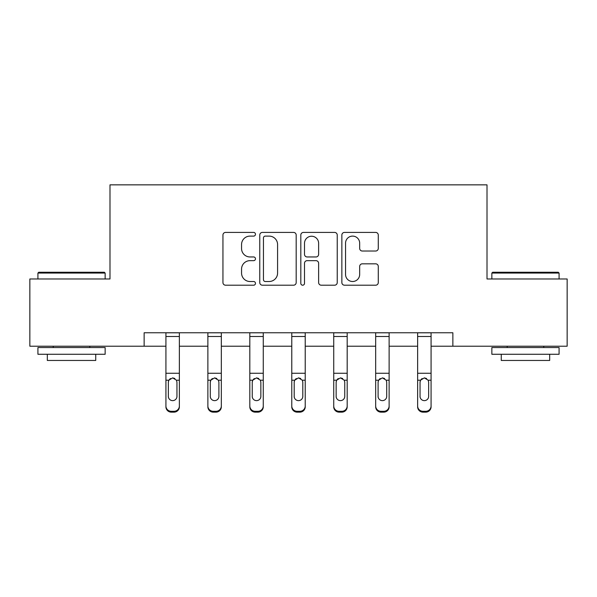 <?xml version="1.0" encoding="UTF-8"?>
<svg xmlns="http://www.w3.org/2000/svg" width="597" height="597" viewBox="0 0 597 597"><rect width="100%" height="100%" fill="white"/><g stroke="black" fill="none" stroke-linecap="round" stroke-linejoin="round"><path stroke-width="0.9" d="M255.471 234.263A1.851 1.851 0 0 0 253.628 232.412L225.584 232.412A2.642 2.642 0 0 0 222.942 235.054L222.942 282.568A2.642 2.642 0 0 0 225.584 285.202L253.628 285.202A1.851 1.851 0 0 0 255.471 283.359A1.851 1.851 0 0 0 253.628 281.508L249.994 281.508A8.448 8.448 0 0 1 241.554 273.06L241.554 269.105A8.448 8.448 0 0 1 249.994 260.658L253.628 260.658A1.851 1.851 0 0 0 255.471 258.807A1.851 1.851 0 0 0 253.628 256.956L249.994 256.956A8.448 8.448 0 0 1 241.554 248.516L241.554 244.554A8.448 8.448 0 0 1 249.994 236.106L253.628 236.106A1.851 1.851 0 0 0 255.471 234.263M375.64 251.024A2.642 2.642 0 0 0 378.282 248.382L378.282 235.054A2.642 2.642 0 0 0 375.64 232.412L344.499 232.412A2.642 2.642 0 0 0 341.857 235.054L341.857 282.568A2.642 2.642 0 0 0 344.499 285.202L375.64 285.202A2.642 2.642 0 0 0 378.282 282.568L378.282 266.463A2.642 2.642 0 0 0 375.64 263.822L362.312 263.822A2.642 2.642 0 0 0 359.67 266.463L359.67 274.448A7.06 7.06 0 0 1 352.611 281.508A7.06 7.06 0 0 1 345.551 274.448L345.551 243.166A7.06 7.06 0 0 1 352.611 236.106A7.06 7.06 0 0 1 359.67 243.166L359.67 248.382A2.642 2.642 0 0 0 362.312 251.024L375.64 251.024M144.138 346.208L29.85 346.208L29.85 278.978L109.99 278.978L109.99 184.854L487.01 184.854L487.01 278.978L567.15 278.978L567.15 346.208L452.862 346.208L452.862 332.76L144.138 332.76L144.138 346.208L165.921 346.208M296.187 235.054A2.642 2.642 0 0 0 293.552 232.412L262.404 232.412A2.642 2.642 0 0 0 259.762 235.054L259.762 282.568A2.642 2.642 0 0 0 262.404 285.202L293.552 285.202A2.642 2.642 0 0 0 296.187 282.568L296.187 235.054M303.448 232.412L334.596 232.412A2.642 2.642 0 0 1 337.238 235.054L337.238 282.568A2.642 2.642 0 0 1 334.596 285.202L321.268 285.202A2.642 2.642 0 0 1 318.626 282.568L318.626 263.292A2.642 2.642 0 0 0 315.985 260.658L307.142 260.658A2.642 2.642 0 0 0 304.507 263.292L304.507 283.359A1.851 1.851 0 0 1 302.657 285.202A1.851 1.851 0 0 1 300.813 283.359L300.813 235.054A2.642 2.642 0 0 1 303.448 232.412M179.369 346.208L207.875 346.208M221.323 346.208L249.822 346.208M263.27 346.208L291.776 346.208M305.224 346.208L333.73 346.208M347.178 346.208L375.677 346.208M389.125 346.208L417.631 346.208M431.079 346.208L452.862 346.208M265.307 236.106A1.851 1.851 0 0 0 263.456 237.957L263.456 279.657A1.851 1.851 0 0 0 265.307 281.508L269.135 281.508A8.448 8.448 0 0 0 277.583 273.06L277.583 244.554A8.448 8.448 0 0 0 269.135 236.106L265.307 236.106M318.626 243.3A7.06 7.06 0 0 0 311.567 236.24A7.06 7.06 0 0 0 304.507 243.3L304.507 254.322A2.642 2.642 0 0 0 307.142 256.956L315.985 256.956A2.642 2.642 0 0 0 318.626 254.322L318.626 243.3M165.921 381.058L165.921 405.967A5.38 5.336 -0 0 0 171.302 411.303L173.988 411.303A5.38 5.336 -0 0 0 179.369 405.967L179.369 406.811A5.38 5.336 180 0 1 173.988 412.146L173.988 411.303M176.951 396.363L176.951 382.199L176.951 396.363A4.306 4.269 180 0 1 172.645 400.632A4.306 4.269 180 0 0 176.951 396.363M168.347 397.206L168.347 396.363A4.306 4.269 180 0 0 172.645 400.632M170.399 378.505L168.817 380.214L168.347 381.864M174.891 378.505L172.645 377.871L176.473 380.214L176.951 382.199M179.369 332.76L179.369 405.967M165.921 332.76L165.921 405.967M171.302 411.303L171.302 412.146L173.988 412.146M171.302 412.146A5.38 5.336 180 0 1 165.921 406.811M165.921 380.214L168.817 380.214L168.347 382.199L168.347 396.363M168.817 380.214L172.645 377.871M38.723 272.254L104.341 272.254L105.147 273.06L37.917 273.06L38.723 272.254M71.536 354.275L37.917 354.275L37.917 347.551L105.147 347.551L105.147 354.275L71.536 354.275M95.736 354.275L95.736 360.461L47.327 360.461L47.327 354.275M492.659 272.254L558.277 272.254L559.083 273.06L491.853 273.06L492.659 272.254M525.464 354.275L491.853 354.275L491.853 347.551L559.083 347.551L559.083 354.275L525.464 354.275M549.673 354.275L549.673 360.461L501.264 360.461L501.264 354.275M207.875 381.058L207.875 405.967A5.38 5.336 -0 0 0 213.256 411.303L215.942 411.303A5.38 5.336 -0 0 0 221.323 405.967L221.323 406.811A5.38 5.336 180 0 1 215.942 412.146L215.942 411.303M218.898 396.363L218.898 382.199L218.898 396.363A4.306 4.269 180 0 1 214.599 400.632A4.306 4.269 180 0 0 218.898 396.363M210.293 397.206L210.293 396.363A4.306 4.269 180 0 0 214.599 400.632M212.353 378.505L210.771 380.214L210.293 381.864M216.845 378.505L214.599 377.871L218.42 380.214L218.898 382.199M249.822 381.058L249.822 405.967A5.38 5.336 -0 0 0 255.203 411.303L257.897 411.303A5.38 5.336 -0 0 0 263.27 405.967L263.27 406.811A5.38 5.336 180 0 1 257.897 412.146L257.897 411.303M260.852 396.363L260.852 382.199L260.852 396.363A4.306 4.269 180 0 1 256.546 400.632A4.306 4.269 180 0 0 260.852 396.363M252.247 397.206L252.247 396.363A4.306 4.269 180 0 0 256.546 400.632M254.307 378.505L252.725 380.214L252.247 381.864M258.792 378.505L256.546 377.871L260.374 380.214L260.852 382.199M221.323 332.76L221.323 405.967M207.875 332.76L207.875 405.967M213.256 411.303L213.256 412.146L215.942 412.146M213.256 412.146A5.38 5.336 180 0 1 207.875 406.811M207.875 380.214L210.771 380.214L210.293 382.199L210.293 396.363M210.771 380.214L214.599 377.871M263.27 332.76L263.27 405.967M249.822 332.76L249.822 405.967M255.203 411.303L255.203 412.146L257.897 412.146M255.203 412.146A5.38 5.336 180 0 1 249.822 406.811M249.822 380.214L252.725 380.214L252.247 382.199L252.247 396.363M252.725 380.214L256.546 377.871M291.776 381.058L291.776 405.967A5.38 5.336 -0 0 0 297.157 411.303L299.843 411.303A5.38 5.336 -0 0 0 305.224 405.967L305.224 406.811A5.38 5.336 180 0 1 299.843 412.146L299.843 411.303M302.806 396.363L302.806 382.199L302.806 396.363A4.306 4.269 180 0 1 298.5 400.632A4.306 4.269 180 0 0 302.806 396.363M294.194 397.206L294.194 396.363A4.306 4.269 180 0 0 298.5 400.632M296.254 378.505L294.672 380.214L294.194 381.864M300.746 378.505L298.5 377.871L302.328 380.214L302.806 382.199M333.73 381.058L333.73 405.967A5.38 5.336 -0 0 0 339.103 411.303L341.797 411.303A5.38 5.336 -0 0 0 347.178 405.967L347.178 406.811A5.38 5.336 180 0 1 341.797 412.146L341.797 411.303M344.753 396.363L344.753 382.199L344.753 396.363A4.306 4.269 180 0 1 340.454 400.632A4.306 4.269 180 0 0 344.753 396.363M336.148 397.206L336.148 396.363A4.306 4.269 180 0 0 340.454 400.632M338.208 378.505L336.626 380.214L336.148 381.864M342.693 378.505L340.454 377.871L344.275 380.214L344.753 382.199M375.677 381.058L375.677 405.967A5.38 5.336 -0 0 0 381.058 411.303L383.744 411.303A5.38 5.336 -0 0 0 389.125 405.967L389.125 406.811A5.38 5.336 180 0 1 383.744 412.146L383.744 411.303M386.707 396.363L386.707 382.199L386.707 396.363A4.306 4.269 180 0 1 382.401 400.632A4.306 4.269 180 0 0 386.707 396.363M378.102 397.206L378.102 396.363A4.306 4.269 180 0 0 382.401 400.632M380.155 378.505L378.58 380.214L378.102 381.864M384.647 378.505L382.401 377.871L386.229 380.214L386.707 382.199M305.224 332.76L305.224 405.967M291.776 332.76L291.776 405.967M297.157 411.303L297.157 412.146L299.843 412.146M297.157 412.146A5.38 5.336 180 0 1 291.776 406.811M291.776 380.214L294.672 380.214L294.194 382.199L294.194 396.363M294.672 380.214L298.5 377.871M347.178 332.76L347.178 405.967M333.73 332.76L333.73 405.967M339.103 411.303L339.103 412.146L341.797 412.146M339.103 412.146A5.38 5.336 180 0 1 333.73 406.811M333.73 380.214L336.626 380.214L336.148 382.199L336.148 396.363M336.626 380.214L340.454 377.871M389.125 332.76L389.125 405.967M375.677 332.76L375.677 405.967M381.058 411.303L381.058 412.146L383.744 412.146M381.058 412.146A5.38 5.336 180 0 1 375.677 406.811M375.677 380.214L378.58 380.214L378.102 382.199L378.102 396.363M378.58 380.214L382.401 377.871M431.079 332.76L431.079 406.811A5.38 5.336 180 0 1 425.698 412.146L425.698 411.303A5.38 5.336 -0 0 0 431.079 405.967M423.012 411.303L423.012 412.146A5.38 5.336 180 0 1 417.631 406.811L417.631 405.967A5.38 5.336 -0 0 0 423.012 411.303L425.698 411.303M417.631 332.76L417.631 405.967M423.012 412.146L425.698 412.146M428.183 380.214L428.653 382.199L428.653 396.363A4.306 4.269 180 0 1 424.355 400.632A4.306 4.269 180 0 1 420.049 396.363L420.049 382.199L420.527 380.214L424.355 377.871L428.183 380.214L431.079 380.214M417.631 381.058L417.631 406.811M424.355 400.632A4.306 4.269 180 0 0 428.653 396.363L428.653 382.199M420.049 397.206L420.049 396.363M422.109 378.505L420.527 380.214L420.049 381.864M426.601 378.505L424.355 377.871M165.921 332.813L179.369 332.813M176.473 380.214L179.369 380.214M165.921 373.259L179.369 373.259M165.921 336.499L179.369 336.499M207.875 332.813L221.323 332.813M218.42 380.214L221.323 380.214M207.875 373.259L221.323 373.259M207.875 336.499L221.323 336.499M249.822 332.813L263.27 332.813M260.374 380.214L263.27 380.214M249.822 373.259L263.27 373.259M249.822 336.499L263.27 336.499M291.776 332.813L305.224 332.813M302.328 380.214L305.224 380.214M291.776 373.259L305.224 373.259M291.776 336.499L305.224 336.499M333.73 332.813L347.178 332.813M344.275 380.214L347.178 380.214M333.73 373.259L347.178 373.259M333.73 336.499L347.178 336.499M375.677 332.813L389.125 332.813M386.229 380.214L389.125 380.214M375.677 373.259L389.125 373.259M375.677 336.499L389.125 336.499M417.631 332.813L431.079 332.813M417.631 380.214L420.527 380.214M417.631 373.259L431.079 373.259M417.631 336.499L431.079 336.499M37.917 278.978L37.917 273.06M53.245 347.551L53.245 346.208M89.819 347.551L89.819 346.208M105.147 278.978L105.147 273.06M491.853 278.978L491.853 273.06M507.181 347.551L507.181 346.208M543.755 347.551L543.755 346.208M559.083 278.978L559.083 273.06"/></g></svg>
